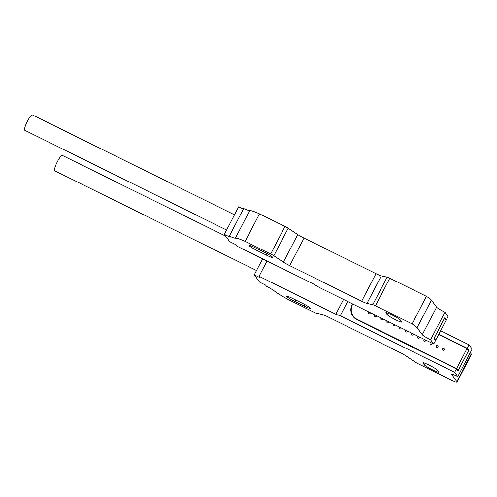 <?xml version="1.0" encoding="UTF-8"?>
<svg xmlns="http://www.w3.org/2000/svg" width="497" height="497" viewBox="0 0 497 497"><rect width="100%" height="100%" fill="white"/><g stroke="black" fill="none" stroke-linecap="round" stroke-linejoin="round"><path stroke-width="0.75" d="M352.472 303.86A11.704 11.406 -36.5 0 0 357.094 319.782L456.457 368.892L458.029 371.017L468.789 350.354L468.099 350.018M457.812 376.583L454.668 372.334L340.228 315.775L335.823 314.222L259.067 276.289L260.117 277.705L254.29 274.829L259.738 282.19L265.566 285.067L266.398 286.204A11.704 1.18 27.5 0 1 274.58 291.161A21.073 2.131 -152.5 0 0 288.098 299.442L313.619 312.054A3.901 0.391 -152.5 0 0 316.278 313.16L322.087 314.415A7.803 0.789 27.5 0 1 327.405 316.62L399.358 352.187A7.803 0.789 27.5 0 1 405.664 355.722L415.225 362.064A3.901 0.391 -152.5 0 0 418.381 363.835L455.041 381.951A19.513 1.969 -152.5 0 0 457.072 382.063A19.513 1.969 -152.5 0 0 456.898 381.522L451.711 374.514A8.194 0.826 27.5 0 1 451.643 374.284A8.194 0.826 27.5 0 1 457.812 376.583L472.15 349.037L469.006 344.788L467.217 348.229L468.789 350.354M456.457 368.892L454.668 372.334M353.205 315.943A11.704 11.406 -36.5 0 0 353.907 317.428M467.217 348.229L438.832 334.201M347.664 301.486L340.228 315.775M469.006 344.788L440.628 330.76M301.884 303.021A8.194 0.826 27.5 0 1 310.252 308.289A8.194 0.826 27.5 0 1 304.083 305.99L295.175 301.592A8.194 0.826 27.5 0 1 286.806 296.318A8.194 0.826 27.5 0 1 292.975 298.616L301.884 303.021M424.351 364.854L422.99 363.015A8.194 0.826 27.5 0 1 422.916 362.785A8.194 0.826 27.5 0 1 429.824 365.45A8.194 0.826 27.5 0 1 437.379 370.122L438.739 371.967A8.194 0.826 27.5 0 1 438.814 372.191A8.194 0.826 27.5 0 1 431.905 369.526A8.194 0.826 27.5 0 1 424.351 364.854L425.152 363.307M343.52 299.436L335.823 314.222M457.072 382.063L471.411 354.516A19.513 1.969 -152.5 0 0 471.237 353.976L470.261 352.659M267.032 261L259.067 276.289M262.621 258.825L254.29 274.829M256.533 270.53L54.8 170.819A8.586 1.733 -63.7 0 1 57.453 161.568A8.586 1.733 -63.7 0 1 62.411 155.431L225.657 236.118M412.081 333.319A0.975 0.951 -36.5 0 0 412.05 335.034A0.975 0.951 -36.5 0 0 413.454 334.003M352.82 304.034A11.319 11.027 -36.5 0 0 357.275 319.434L456.637 368.55L467.037 348.577L438.652 334.549M442.889 350.279A0.975 0.951 -36.5 0 0 444.119 348.838A0.975 0.951 -36.5 0 0 442.603 348.807A0.975 0.951 -36.5 0 0 442.889 350.279M436.72 347.229A0.975 0.951 -36.5 0 0 437.95 345.788A0.975 0.951 -36.5 0 0 436.441 345.757A0.975 0.951 -36.5 0 0 436.72 347.229M430.582 342.464A0.975 0.951 -36.5 0 0 430.551 344.179A0.975 0.951 -36.5 0 0 431.955 343.147M424.413 339.42A0.975 0.951 -36.5 0 0 424.382 341.135A0.975 0.951 -36.5 0 0 425.786 340.097M418.244 336.37A0.975 0.951 -36.5 0 0 418.219 338.084A0.975 0.951 -36.5 0 0 419.623 337.047M405.912 330.275A0.975 0.951 -36.5 0 0 405.881 331.99A0.975 0.951 -36.5 0 0 407.285 330.952M399.743 327.225A0.975 0.951 -36.5 0 0 399.712 328.939A0.975 0.951 -36.5 0 0 401.116 327.902M393.574 324.174A0.975 0.951 -36.5 0 0 393.549 325.889A0.975 0.951 -36.5 0 0 394.953 324.858M387.411 321.13A0.975 0.951 -36.5 0 0 387.38 322.845A0.975 0.951 -36.5 0 0 388.784 321.808M381.242 318.08A0.975 0.951 -36.5 0 0 381.211 319.795A0.975 0.951 -36.5 0 0 382.615 318.757M375.073 315.03A0.975 0.951 -36.5 0 0 375.042 316.744A0.975 0.951 -36.5 0 0 376.446 315.713M368.904 311.986A0.975 0.951 -36.5 0 0 368.88 313.7A0.975 0.951 -36.5 0 0 370.284 312.663M467.037 348.577L468.553 350.627L458.159 370.6L456.637 368.55M353.373 316.179L354.895 318.235A11.319 11.027 -36.5 0 0 355.131 318.546M457.476 370.265L458.159 370.6M445.585 319.577L446.269 319.913L444.703 317.788L433.943 338.451L435.515 340.575L433.726 344.017L319.285 287.459L313.408 283.924L236.659 245.99L235.615 244.574L229.788 241.697L224.34 234.335L230.167 237.212L229.328 236.081A11.704 1.18 -152.5 0 0 235.373 238.156A21.073 2.131 27.5 0 1 245.164 241.393L270.685 254.004A3.901 0.391 27.5 0 1 273.835 255.775L283.402 262.112A7.803 0.789 -152.5 0 0 289.708 265.653L361.661 301.213A7.803 0.789 -152.5 0 0 366.979 303.425L372.781 304.68A3.901 0.391 27.5 0 1 375.446 305.785L412.106 323.901A19.513 1.969 27.5 0 1 417.101 327.722L422.288 334.729A8.194 0.826 -152.5 0 0 430.582 339.774L433.726 344.017M430.582 339.774L444.921 312.222L448.064 316.471L446.269 319.913M229.328 236.081L243.673 208.529A11.704 1.18 -152.5 0 0 249.718 210.604A21.073 2.131 27.5 0 1 259.509 213.847L285.023 226.458A3.901 0.391 27.5 0 1 288.179 228.229L297.74 234.565A7.803 0.789 -152.5 0 0 304.046 238.1L375.999 273.667A7.803 0.789 -152.5 0 0 381.317 275.872L387.126 277.133A3.901 0.391 27.5 0 1 389.785 278.233L426.445 296.355A19.513 1.969 27.5 0 1 431.446 300.169L436.627 307.183A8.194 0.826 -152.5 0 0 444.921 312.222M224.34 234.335L238.684 206.783L243.375 209.1M266.485 255.166A8.194 0.826 -152.5 0 0 272.654 257.465A8.194 0.826 -152.5 0 0 264.286 252.19L255.377 247.786A8.194 0.826 -152.5 0 0 249.208 245.493A8.194 0.826 -152.5 0 0 257.576 250.761L266.485 255.166L267.237 253.725M385.921 312.893L387.281 314.731A8.194 0.826 -152.5 0 0 394.835 319.403A8.194 0.826 -152.5 0 0 401.744 322.075A8.194 0.826 -152.5 0 0 401.669 321.845L400.309 320.006A8.194 0.826 -152.5 0 0 392.754 315.334A8.194 0.826 -152.5 0 0 385.846 312.663A8.194 0.826 -152.5 0 0 385.921 312.893L386.076 312.594M245.164 241.393L259.509 213.847M412.106 323.901L426.445 296.355M226.582 230.036L24.85 130.326A8.586 1.733 -63.7 0 1 27.503 121.075A8.586 1.733 -63.7 0 1 32.46 114.937L234.509 214.803M444.504 318.173L446.095 320.261L435.695 340.234L435.012 339.892M435.695 340.234L434.105 338.146M444.573 318.204L434.179 338.177M471.237 353.976L456.898 381.522M304.829 304.555L304.083 305.99M295.951 300.089L295.175 301.592M357.275 319.434L357.778 320.118M235.373 238.156L249.718 210.604M270.685 254.004L285.023 226.458M273.835 255.775L288.179 228.229M283.402 262.112L297.74 234.565M289.708 265.653L304.046 238.1M361.661 301.213L375.999 273.667M366.979 303.425L381.317 275.872M372.781 304.68L387.126 277.133M375.446 305.785L389.785 278.233M417.101 327.722L431.446 300.169M422.288 334.729L436.627 307.183M257.576 250.761L258.359 249.264M387.281 314.731L388.082 313.191"/></g></svg>
